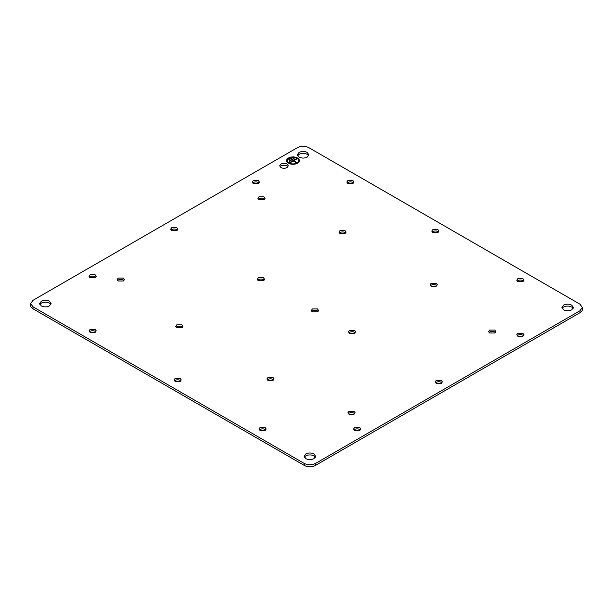 <?xml version="1.0" encoding="UTF-8"?>
<svg xmlns="http://www.w3.org/2000/svg" width="613" height="613" viewBox="0 0 613 613"><rect width="100%" height="100%" fill="white"/><g stroke="black" fill="none" stroke-linecap="round" stroke-linejoin="round"><path stroke-width="0.92" d="M299.359 160.675A6.368 3.678 0 0 0 297.497 158.139A6.368 3.678 0 0 0 290.608 157.326A6.368 3.678 0 0 0 286.623 160.675M288.493 163.204A6.368 3.678 0 0 0 295.428 164A6.368 3.678 0 0 0 299.359 160.606A6.368 3.678 0 0 0 297.497 158.008A6.368 3.678 0 0 0 290.554 157.212A6.368 3.678 0 0 0 286.623 160.606A6.368 3.678 0 0 0 288.493 163.204M287.267 160.675A5.732 3.31 0 0 0 287.259 160.736A5.732 3.31 0 0 0 288.938 163.073A5.732 3.31 0 0 0 295.182 163.794A5.732 3.31 0 0 0 298.723 160.736A5.732 3.31 0 0 0 298.723 160.675M288.938 162.951A5.732 3.31 0 0 0 295.182 163.663A5.732 3.31 0 0 0 298.723 160.606A5.732 3.31 0 0 0 297.044 158.269A5.732 3.31 0 0 0 290.8 157.549A5.732 3.31 0 0 0 287.259 160.606A5.732 3.31 0 0 0 288.938 162.951M291.19 158.529L288.938 159.441M290.853 158.2L288.83 159.372L289.275 159.633L291.305 158.46L290.853 158.33M294.117 158.66L289.167 161.127M293.78 158.33L289.052 161.066L289.505 161.319L293.78 158.46M296.93 158.851L289.505 162.751M293.665 160.736L296.592 162.43L296.148 162.69L293.221 160.997L289.842 162.951L289.39 162.69L296.592 158.529L297.044 158.79L293.665 160.736L296.485 162.491M308.753 147.61L580.021 304.224L582.35 307.473L580.021 310.722L315.503 463.443C311.756 465.221 308.002 465.221 304.247 463.443L32.979 306.822L30.65 303.573L32.979 300.324L297.497 147.61C301.244 145.833 304.998 145.833 308.753 147.61M431.154 286.194L436.234 286.194L437.284 284.731L436.234 283.267L431.154 283.267L430.104 284.731L431.154 286.194M349.548 333.311L354.628 333.311L355.678 331.848L354.628 330.376L349.548 330.376L348.498 331.848L349.548 333.311M267.942 380.428L273.023 380.428L274.072 378.957L273.023 377.493L267.942 377.493L266.893 378.957L267.942 380.428M312.4 311.864L317.48 311.864L318.53 310.4L317.48 308.937L312.4 308.937L311.35 310.4L312.4 311.864M339.977 233.561L345.058 233.561L346.107 232.089L345.058 230.626L339.977 230.626L338.928 232.089L339.977 233.561M258.372 280.67L263.452 280.67L264.502 279.206L263.452 277.743L258.372 277.743L257.322 279.206L258.372 280.67M176.766 327.786L181.846 327.786L182.896 326.323L181.846 324.852L176.766 324.852L175.716 326.323L176.766 327.786M123.313 278.064L118.24 278.064L117.19 279.528L118.24 280.999L123.313 280.999L124.37 279.528L123.313 278.064M258.939 199.761L264.011 199.761L265.069 198.298L264.011 196.834L258.939 196.834L257.889 198.298L258.939 199.761M354.061 411.285L348.989 411.285L347.931 412.748L348.989 414.219L354.061 414.219L355.111 412.748L354.061 411.285M489.687 332.982L494.76 332.982L495.81 331.518L494.76 330.055L489.687 330.055L488.63 331.518L489.687 332.982M437.92 229.653L432.839 229.653L431.79 231.116L432.839 232.58L437.92 232.58L438.969 231.116L437.92 229.653M175.08 381.401L180.161 381.401L181.21 379.93L180.161 378.466L175.08 378.466L174.031 379.93L175.08 381.401M352.935 180.59L347.862 180.59L346.812 182.053L347.862 183.517L352.935 183.517L353.985 182.053L352.935 180.59M258.387 180.59L253.307 180.59L252.257 182.053L253.307 183.517L258.387 183.517L259.437 182.053L258.387 180.59M522.904 278.716L517.824 278.716L516.774 280.179L517.824 281.643L522.904 281.643L523.954 280.179L522.904 278.716M522.904 333.303L517.824 333.303L516.774 334.767L517.824 336.231L522.904 336.231L523.954 334.767L522.904 333.303M90.096 332.338L95.176 332.338L96.226 330.867L95.176 329.403L90.096 329.403L89.046 330.867L90.096 332.338M90.096 277.75L95.176 277.75L96.226 276.279L95.176 274.816L90.096 274.816L89.046 276.279L90.096 277.75M260.065 430.464L265.138 430.464L266.188 429L265.138 427.529L260.065 427.529L259.015 429L260.065 430.464M354.613 430.464L359.693 430.464L360.743 429L359.693 427.529L354.613 427.529L353.563 429L354.613 430.464M171.701 230.634L176.782 230.634L177.831 229.17L176.782 227.699L171.701 227.699L170.652 229.17L171.701 230.634M436.218 383.347L441.299 383.347L442.348 381.884L441.299 380.42L436.218 380.42L435.169 381.884L436.218 383.347M49.415 301.236C46.711 299.956 44.013 299.956 41.309 301.236L39.63 303.573L41.309 305.918C44.013 307.197 46.711 307.197 49.415 305.918L51.094 303.573L49.415 301.236M299.067 157.097C301.772 158.384 304.477 158.384 307.174 157.097L308.852 154.76L307.174 152.422C304.477 151.135 301.772 151.135 299.067 152.422L297.389 154.76L299.067 157.097M563.585 309.818C566.289 311.097 568.987 311.097 571.691 309.818L573.37 307.473L571.691 305.136C568.987 303.856 566.289 303.856 563.585 305.136L561.906 307.473L563.585 309.818M313.933 453.949C311.228 452.67 308.523 452.67 305.826 453.949L304.148 456.294L305.826 458.631C308.523 459.911 311.228 459.911 313.933 458.631L315.611 456.294L313.933 453.949M287.03 164.054C284.999 163.089 282.976 163.089 280.946 164.054L279.689 165.809L280.946 167.564C282.976 168.521 284.999 168.521 287.03 167.564L288.286 165.809L287.03 164.054M355.256 332.821A3.586 2.069 0 0 0 354.628 332.33A3.586 2.069 0 0 0 349.548 332.33A3.586 2.069 0 0 0 348.92 332.821M123.949 280.509A3.586 2.069 0 0 0 123.313 280.018A3.586 2.069 0 0 0 118.24 280.018A3.586 2.069 0 0 0 117.612 280.509M182.475 327.296A3.586 2.069 0 0 0 181.846 326.806A3.586 2.069 0 0 0 176.766 326.806A3.586 2.069 0 0 0 176.138 327.296M287.941 166.782A4.299 2.483 0 0 0 287.03 166A4.299 2.483 0 0 0 280.946 166A4.299 2.483 0 0 0 280.034 166.782M436.862 285.704A3.586 2.069 0 0 0 436.234 285.214A3.586 2.069 0 0 0 431.154 285.214A3.586 2.069 0 0 0 430.525 285.704M315.35 457.267A5.732 3.31 0 0 0 313.933 455.903A5.732 3.31 0 0 0 305.826 455.903A5.732 3.31 0 0 0 304.4 457.267M573.117 308.446A5.732 3.31 0 0 0 571.691 307.082A5.732 3.31 0 0 0 563.585 307.082A5.732 3.31 0 0 0 562.159 308.446M308.6 155.733A5.732 3.31 0 0 0 307.174 154.369A5.732 3.31 0 0 0 299.067 154.369A5.732 3.31 0 0 0 297.65 155.733M50.841 304.554A5.732 3.31 0 0 0 49.415 303.182A5.732 3.31 0 0 0 41.309 303.182A5.732 3.31 0 0 0 39.883 304.554M345.686 233.07A3.586 2.069 0 0 0 345.058 232.572A3.586 2.069 0 0 0 339.977 232.572A3.586 2.069 0 0 0 339.349 233.07M318.109 311.373A3.586 2.069 0 0 0 317.48 310.883A3.586 2.069 0 0 0 312.4 310.883A3.586 2.069 0 0 0 311.772 311.373M30.65 303.573L30.65 305.527A7.961 4.598 0 0 0 32.979 308.776L304.247 465.39A7.961 4.598 0 0 0 315.503 465.39L580.021 312.676A7.961 4.598 0 0 0 582.35 309.427L582.35 307.473M441.927 382.857A3.586 2.069 0 0 0 441.299 382.366A3.586 2.069 0 0 0 436.218 382.366A3.586 2.069 0 0 0 435.59 382.857M177.41 230.143A3.586 2.069 0 0 0 176.782 229.653A3.586 2.069 0 0 0 171.701 229.653A3.586 2.069 0 0 0 171.073 230.143M360.321 429.974A3.586 2.069 0 0 0 359.693 429.483A3.586 2.069 0 0 0 354.613 429.483A3.586 2.069 0 0 0 353.985 429.974M265.766 429.974A3.586 2.069 0 0 0 265.138 429.483A3.586 2.069 0 0 0 260.065 429.483A3.586 2.069 0 0 0 259.437 429.974M95.804 277.26A3.586 2.069 0 0 0 95.176 276.769A3.586 2.069 0 0 0 90.096 276.769A3.586 2.069 0 0 0 89.467 277.26M95.804 331.848A3.586 2.069 0 0 0 95.176 331.357A3.586 2.069 0 0 0 90.096 331.357A3.586 2.069 0 0 0 89.467 331.848M523.533 335.74A3.586 2.069 0 0 0 522.904 335.25A3.586 2.069 0 0 0 517.824 335.25A3.586 2.069 0 0 0 517.196 335.74M523.533 281.152A3.586 2.069 0 0 0 522.904 280.662A3.586 2.069 0 0 0 517.824 280.662A3.586 2.069 0 0 0 517.196 281.152M259.015 183.026A3.586 2.069 0 0 0 258.387 182.536A3.586 2.069 0 0 0 253.307 182.536A3.586 2.069 0 0 0 252.679 183.026M353.563 183.026A3.586 2.069 0 0 0 352.935 182.536A3.586 2.069 0 0 0 347.862 182.536A3.586 2.069 0 0 0 347.234 183.026M180.789 380.911A3.586 2.069 0 0 0 180.161 380.42A3.586 2.069 0 0 0 175.08 380.42A3.586 2.069 0 0 0 174.452 380.911M438.548 232.089A3.586 2.069 0 0 0 437.92 231.599A3.586 2.069 0 0 0 432.839 231.599A3.586 2.069 0 0 0 432.211 232.089M495.388 332.491A3.586 2.069 0 0 0 494.76 332.001A3.586 2.069 0 0 0 489.687 332.001A3.586 2.069 0 0 0 489.051 332.491M354.689 413.729A3.586 2.069 0 0 0 354.061 413.239A3.586 2.069 0 0 0 348.989 413.239A3.586 2.069 0 0 0 348.353 413.729M264.647 199.271A3.586 2.069 0 0 0 264.011 198.781A3.586 2.069 0 0 0 258.939 198.781A3.586 2.069 0 0 0 258.311 199.271M264.08 280.179A3.586 2.069 0 0 0 263.452 279.689A3.586 2.069 0 0 0 258.372 279.689A3.586 2.069 0 0 0 257.744 280.179M273.651 379.93A3.586 2.069 0 0 0 273.023 379.439A3.586 2.069 0 0 0 267.942 379.439A3.586 2.069 0 0 0 267.314 379.93M32.979 308.776L32.979 306.822M580.021 312.676L580.021 310.722M315.503 465.39L315.503 463.443M304.247 465.39L304.247 463.443"/></g></svg>
